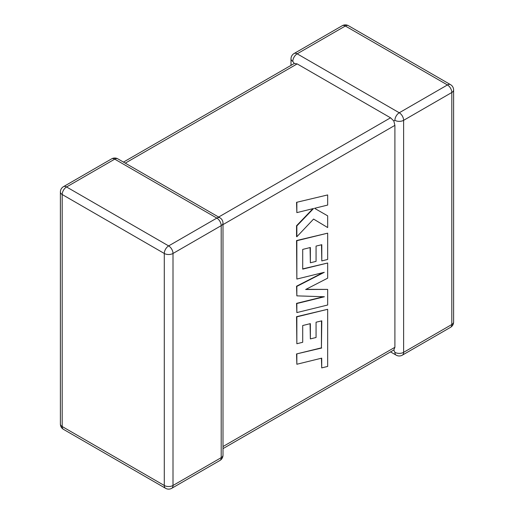 <?xml version="1.0" encoding="UTF-8"?>
<svg xmlns="http://www.w3.org/2000/svg" width="514" height="514" viewBox="0 0 514 514"><rect width="100%" height="100%" fill="white"/><g stroke="black" fill="none" stroke-linecap="round" stroke-linejoin="round"><path stroke-width="0.77" d="M394.9 120.321A6.168 3.559 -60 0 1 399.262 112.765L447.443 84.951L345.35 26.008L297.169 53.822L399.262 112.765A6.168 3.559 -120 0 1 403.625 120.321L403.625 352.334L451.806 324.514L451.806 92.501L403.625 120.321A6.168 3.559 -0 0 1 394.9 120.321L393.814 120.944L394.9 125.358L222.999 224.605M291.001 65.368L291.001 58.859A6.168 3.559 180 0 0 292.807 61.378L294.278 63.479L297.169 63.897L390.544 117.802L393.814 120.944M390.544 351.904L396.178 355.155A6.168 3.559 -60 0 1 394.9 352.334L393.814 350.008L222.999 448.632M222.999 446.544L394.9 347.297L393.814 350.008M394.9 347.297L394.9 125.358M321.501 320.909L321.417 347.837L296.546 353.94L296.848 364.253L321.713 358.149L321.713 367.895L321.417 358.219M321.713 367.895L327.669 366.431L327.669 309.299L296.848 316.855L296.848 343.744L302.707 342.279L302.707 325.529L310.366 323.634L310.366 338.899L316.065 337.492L316.065 322.22L321.796 320.839L321.417 347.837M321.713 348.01L296.546 353.94M296.848 354.114L296.848 364.253M327.669 309.299L296.546 316.682L296.848 343.744M310.07 323.704L310.366 338.899M327.669 289.401L305.65 289.504L327.669 278.164L327.669 263.007L302.707 269.13L302.707 249.406L310.366 247.497L310.366 262.776L316.065 261.363L316.065 246.09L321.803 244.703L321.803 260.919L327.669 259.454L327.669 233.163L296.848 240.719L296.848 279.057L324.283 272.311L296.848 286.382L296.848 295.865L324.418 296.758L296.848 303.53L296.848 312.576L327.669 305.014L327.669 289.401L305.991 289.331M327.669 263.007L302.707 268.886M310.07 247.575L310.366 262.776M321.501 244.78L321.803 260.919M327.669 233.163L296.546 240.546L296.848 279.057M323.062 272.613L296.546 286.208L296.848 295.865M323.531 296.726L296.546 303.356L296.848 312.576M327.669 227.554L327.669 215.841L314.523 208.305L327.669 205.067L327.669 194.934L296.546 202.33L296.848 212.623L313.579 208.498L296.848 225.916L296.546 225.742L296.546 236.575L296.848 236.748L313.579 219.073L327.669 227.554L313.579 219.08M327.669 194.934L296.546 202.33M296.848 202.503L296.848 212.623M312.968 208.652L296.546 225.742M296.848 225.916L296.848 236.748M327.669 215.841L314.523 208.305M297.169 63.897L125.268 163.144M218.636 217.049L390.544 117.802M216.831 218.09L114.738 159.147L66.557 186.968L168.65 245.91L216.831 218.09A6.168 3.559 60 0 1 221.193 225.646L173.006 253.466L173.006 485.479L221.193 457.659L221.193 225.646A6.168 3.559 0 0 0 222.999 223.127A6.168 6.168 0 0 0 219.915 217.788A6.168 3.559 -60 0 0 216.831 218.09M62.194 194.523L62.194 426.536L164.287 485.479L164.287 253.466L62.194 194.523A6.168 3.559 -60 0 1 66.557 186.968A6.168 3.559 60 0 0 63.473 186.666A6.168 6.168 0 0 0 60.389 192.005A6.168 3.559 0 0 0 62.194 194.523M164.287 253.466A6.168 3.559 0 0 0 173.006 253.466A6.168 3.559 60 0 0 168.65 245.91A6.168 3.559 -60 0 0 164.287 253.466M171.734 488.3A6.168 3.559 60 0 0 173.006 485.479A6.168 3.559 180 0 1 164.287 485.479A6.168 3.559 -60 0 0 165.566 488.3A6.168 6.168 0 0 0 171.734 488.3L219.915 460.48A6.168 6.168 0 0 0 222.999 455.141A6.168 3.559 180 0 1 221.193 457.659A6.168 3.559 60 0 1 219.915 460.48M62.194 426.536A6.168 3.559 180 0 1 60.389 424.018A6.168 6.168 0 0 0 63.473 429.357A6.168 3.559 -60 0 1 62.194 426.536M63.473 186.666L111.654 158.845A6.168 3.559 60 0 1 114.738 159.147A6.168 3.559 -60 0 1 117.822 158.845L219.915 217.788M453.611 321.995A6.168 3.559 180 0 1 451.806 324.514A6.168 3.559 -120 0 1 450.527 327.334A6.168 6.168 0 0 0 453.611 321.995L453.611 89.982A6.168 6.168 0 0 0 450.527 84.643A6.168 3.559 -60 0 0 447.443 84.951A6.168 3.559 -120 0 1 451.806 92.501A6.168 3.559 0 0 0 453.611 89.982M396.178 355.155A6.168 6.168 0 0 0 402.346 355.155A6.168 3.559 -120 0 0 403.625 352.334A6.168 3.559 180 0 1 394.9 352.334M348.434 25.7A6.168 6.168 0 0 0 342.266 25.7A6.168 3.559 -120 0 1 345.35 26.008A6.168 3.559 -60 0 1 348.434 25.7L450.527 84.643M292.807 61.378A6.168 3.559 -60 0 1 297.169 53.822A6.168 3.559 -120 0 0 294.085 53.52L342.266 25.7M60.389 192.005L60.389 424.018M63.473 429.357L165.566 488.3M222.999 455.141L222.999 223.127M117.822 158.845A6.168 6.168 0 0 0 111.654 158.845M402.346 355.155L450.527 327.334M294.085 53.52A6.168 6.168 0 0 0 291.001 58.859M294.278 63.479L123.456 162.096"/></g></svg>
